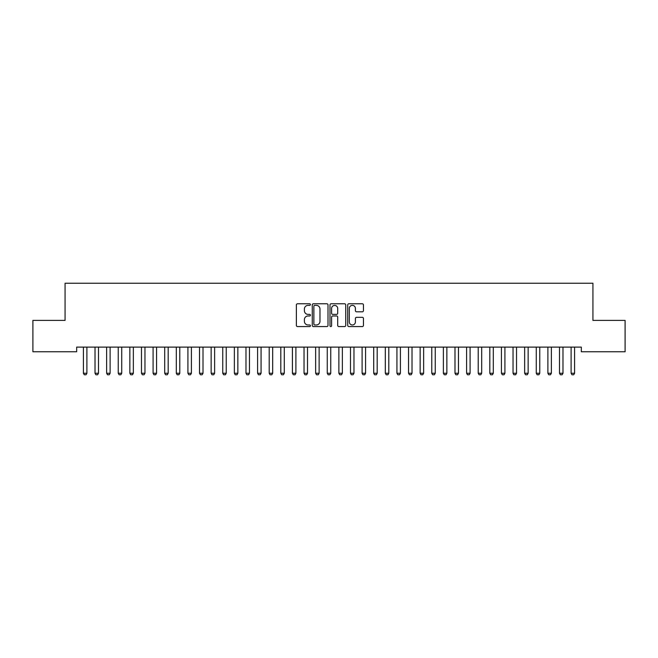 <?xml version="1.0" encoding="UTF-8"?>
<svg xmlns="http://www.w3.org/2000/svg" width="658" height="658" viewBox="0 0 658 658"><rect width="100%" height="100%" fill="white"/><g stroke="black" fill="none" stroke-linecap="round" stroke-linejoin="round"><path stroke-width="0.99" d="M310.42 304.572A0.798 0.798 0 0 0 309.622 303.774L297.515 303.774A1.143 1.143 0 0 0 296.371 304.909L296.371 325.43A1.143 1.143 0 0 0 297.515 326.565L309.622 326.565A0.798 0.798 0 0 0 310.42 325.768A0.798 0.798 0 0 0 309.622 324.97L308.059 324.97A3.644 3.644 0 0 1 304.407 321.326L304.407 319.615A3.644 3.644 0 0 1 308.059 315.972L309.622 315.972A0.798 0.798 0 0 0 310.42 315.174A0.798 0.798 0 0 0 309.622 314.376L308.059 314.376A3.644 3.644 0 0 1 304.407 310.724L304.407 309.013A3.644 3.644 0 0 1 308.059 305.37L309.622 305.37A0.798 0.798 0 0 0 310.42 304.572M362.311 311.81A1.143 1.143 0 0 0 363.446 310.666L363.446 304.909A1.143 1.143 0 0 0 362.311 303.774L348.863 303.774A1.143 1.143 0 0 0 347.72 304.909L347.72 325.43A1.143 1.143 0 0 0 348.863 326.565L362.311 326.565A1.143 1.143 0 0 0 363.446 325.43L363.446 318.472A1.143 1.143 0 0 0 362.311 317.337L356.554 317.337A1.143 1.143 0 0 0 355.41 318.472L355.41 321.926A3.051 3.051 0 0 1 352.367 324.97A3.051 3.051 0 0 1 349.316 321.926L349.316 308.421A3.051 3.051 0 0 1 352.367 305.37A3.051 3.051 0 0 1 355.41 308.421L355.41 310.666A1.143 1.143 0 0 0 356.554 311.81L362.311 311.81M581.327 347.103L76.673 347.103L76.673 351.75L32.9 351.75L32.9 320.397L65.068 320.397L65.068 283.236L592.932 283.236L592.932 320.397L625.1 320.397L625.1 351.75L581.327 351.75L581.327 347.103M328.005 304.909A1.143 1.143 0 0 0 326.861 303.774L313.414 303.774A1.143 1.143 0 0 0 312.27 304.909L312.27 325.43A1.143 1.143 0 0 0 313.414 326.565L326.861 326.565A1.143 1.143 0 0 0 328.005 325.43L328.005 304.909M331.139 303.774L344.586 303.774A1.143 1.143 0 0 1 345.73 304.909L345.73 325.43A1.143 1.143 0 0 1 344.586 326.565L338.829 326.565A1.143 1.143 0 0 1 337.694 325.43L337.694 317.107A1.143 1.143 0 0 0 336.551 315.972L332.734 315.972A1.143 1.143 0 0 0 331.591 317.107L331.591 325.768A0.798 0.798 0 0 1 330.793 326.565A0.798 0.798 0 0 1 329.995 325.768L329.995 304.909A1.143 1.143 0 0 1 331.139 303.774M314.664 305.37A0.798 0.798 0 0 0 313.866 306.167L313.866 324.172A0.798 0.798 0 0 0 314.664 324.97L316.317 324.97A3.644 3.644 0 0 0 319.969 321.326L319.969 309.013A3.644 3.644 0 0 0 316.317 305.37L314.664 305.37M337.694 308.47A3.051 3.051 0 0 0 334.642 305.427A3.051 3.051 0 0 0 331.591 308.47L331.591 313.233A1.143 1.143 0 0 0 332.734 314.376L336.551 314.376A1.143 1.143 0 0 0 337.694 313.233L337.694 308.47M83.36 347.358A1.16 1.16 -179.4 0 1 83.41 347.704A1.16 1.16 179.6 0 0 83.36 347.358L83.278 347.103M87.029 347.103L86.946 347.358A1.16 1.16 179.6 0 0 86.897 347.704L86.897 373.25L86.025 374.764L84.282 374.764L83.41 373.25L83.41 347.704M83.41 373.25L86.897 373.25M94.966 347.358A1.16 1.16 -179.4 0 1 95.023 347.704A1.16 1.16 179.6 0 0 94.966 347.358L94.892 347.103M106.58 347.358A1.16 1.16 -179.4 0 1 106.637 347.704A1.16 1.16 179.6 0 0 106.58 347.358L106.497 347.103M98.642 347.103L98.56 347.358A1.16 1.16 179.6 0 0 98.503 347.704L98.503 373.25L97.639 374.764L95.895 374.764L95.023 373.25L95.023 347.704M95.023 373.25L98.503 373.25M110.256 347.103L110.174 347.358A1.16 1.16 179.6 0 0 110.116 347.704L110.116 373.25L109.244 374.764L107.509 374.764L106.637 373.25L106.637 347.704M106.637 373.25L110.116 373.25M118.193 347.358A1.16 1.16 -179.4 0 1 118.243 347.704A1.16 1.16 179.6 0 0 118.193 347.358L118.111 347.103M129.807 347.358A1.16 1.16 -179.4 0 1 129.856 347.704A1.16 1.16 179.6 0 0 129.807 347.358L129.725 347.103M121.862 347.103L121.788 347.358A1.16 1.16 179.6 0 0 121.73 347.704L121.73 373.25L120.858 374.764L119.114 374.764L118.243 373.25L118.243 347.704M118.243 373.25L121.73 373.25M133.475 347.103L133.393 347.358A1.16 1.16 179.6 0 0 133.344 347.704L133.344 373.25L132.472 374.764L130.728 374.764L129.856 373.25L129.856 347.704M129.856 373.25L133.344 373.25M141.412 347.358A1.16 1.16 -179.4 0 1 141.47 347.704A1.16 1.16 179.6 0 0 141.412 347.358L141.338 347.103M145.089 347.103L145.007 347.358A1.16 1.16 179.6 0 0 144.957 347.704L144.957 373.25L144.086 374.764L142.342 374.764L141.47 373.25L141.47 347.704M141.47 373.25L144.957 373.25M153.026 347.358A1.16 1.16 -179.4 0 1 153.084 347.704A1.16 1.16 179.6 0 0 153.026 347.358L152.944 347.103M156.703 347.103L156.62 347.358A1.16 1.16 179.6 0 0 156.563 347.704L156.563 373.25L155.691 374.764L153.956 374.764L153.084 373.25L153.084 347.704M153.084 373.25L156.563 373.25M164.64 347.358A1.16 1.16 -179.4 0 1 164.697 347.704A1.16 1.16 179.6 0 0 164.64 347.358L164.558 347.103M168.308 347.103L168.234 347.358A1.16 1.16 179.6 0 0 168.177 347.704L168.177 373.25L167.305 374.764L165.561 374.764L164.697 373.25L164.697 347.704M164.697 373.25L168.177 373.25M176.254 347.358A1.16 1.16 -179.4 0 1 176.303 347.704A1.16 1.16 179.6 0 0 176.254 347.358L176.171 347.103M179.922 347.103L179.84 347.358A1.16 1.16 179.6 0 0 179.79 347.704L179.79 373.25L178.918 374.764L177.175 374.764L176.303 373.25L176.303 347.704M176.303 373.25L179.79 373.25M187.859 347.358A1.16 1.16 -179.4 0 1 187.917 347.704A1.16 1.16 179.6 0 0 187.859 347.358L187.785 347.103M191.536 347.103L191.453 347.358A1.16 1.16 179.6 0 0 191.404 347.704L191.404 373.25L190.532 374.764L188.788 374.764L187.917 373.25L187.917 347.704M187.917 373.25L191.404 373.25M199.473 347.358A1.16 1.16 -179.4 0 1 199.53 347.704A1.16 1.16 179.6 0 0 199.473 347.358L199.39 347.103M203.149 347.103L203.067 347.358A1.16 1.16 179.6 0 0 203.009 347.704L203.009 373.25L202.138 374.764L200.402 374.764L199.53 373.25L199.53 347.704M199.53 373.25L203.009 373.25M211.086 347.358A1.16 1.16 -179.4 0 1 211.144 347.704A1.16 1.16 179.6 0 0 211.086 347.358L211.004 347.103M214.755 347.103L214.681 347.358A1.16 1.16 179.6 0 0 214.623 347.704L214.623 373.25L213.751 374.764L212.008 374.764L211.144 373.25L211.144 347.704M211.144 373.25L214.623 373.25M222.7 347.358A1.16 1.16 -179.4 0 1 222.749 347.704A1.16 1.16 179.6 0 0 222.7 347.358L222.618 347.103M226.368 347.103L226.294 347.358A1.16 1.16 179.6 0 0 226.237 347.704L226.237 373.25L225.365 374.764L223.621 374.764L222.749 373.25L222.749 347.704M222.749 373.25L226.237 373.25M234.306 347.358A1.16 1.16 -179.4 0 1 234.363 347.704A1.16 1.16 179.6 0 0 234.306 347.358L234.232 347.103M237.982 347.103L237.9 347.358A1.16 1.16 179.6 0 0 237.851 347.704L237.851 373.25L236.979 374.764L235.235 374.764L234.363 373.25L234.363 347.704M234.363 373.25L237.851 373.25M245.919 347.358A1.16 1.16 -179.4 0 1 245.977 347.704A1.16 1.16 179.6 0 0 245.919 347.358L245.845 347.103M249.596 347.103L249.514 347.358A1.16 1.16 179.6 0 0 249.456 347.704L249.456 373.25L248.592 374.764L246.849 374.764L245.977 373.25L245.977 347.704M245.977 373.25L249.456 373.25M257.533 347.358A1.16 1.16 -179.4 0 1 257.591 347.704A1.16 1.16 179.6 0 0 257.533 347.358L257.451 347.103M261.21 347.103L261.127 347.358A1.16 1.16 179.6 0 0 261.07 347.704L261.07 373.25L260.198 374.764L258.462 374.764L257.591 373.25L257.591 347.704M257.591 373.25L261.07 373.25M269.147 347.358A1.16 1.16 -179.4 0 1 269.196 347.704A1.16 1.16 179.6 0 0 269.147 347.358L269.064 347.103M272.815 347.103L272.741 347.358A1.16 1.16 179.6 0 0 272.683 347.704L272.683 373.25L271.812 374.764L270.068 374.764L269.196 373.25L269.196 347.704M269.196 373.25L272.683 373.25M280.76 347.358A1.16 1.16 -179.4 0 1 280.81 347.704A1.16 1.16 179.6 0 0 280.76 347.358L280.678 347.103M284.429 347.103L284.346 347.358A1.16 1.16 179.6 0 0 284.297 347.704L284.297 373.25L283.425 374.764L281.682 374.764L280.81 373.25L280.81 347.704M280.81 373.25L284.297 373.25M292.366 347.358A1.16 1.16 -179.4 0 1 292.423 347.704A1.16 1.16 179.6 0 0 292.366 347.358L292.292 347.103M296.042 347.103L295.96 347.358A1.16 1.16 179.6 0 0 295.903 347.704L295.903 373.25L295.039 374.764L293.295 374.764L292.423 373.25L292.423 347.704M292.423 373.25L295.903 373.25M303.98 347.358A1.16 1.16 -179.4 0 1 304.037 347.704A1.16 1.16 179.6 0 0 303.98 347.358L303.897 347.103M307.656 347.103L307.574 347.358A1.16 1.16 179.6 0 0 307.516 347.704L307.516 373.25L306.644 374.764L304.909 374.764L304.037 373.25L304.037 347.704M304.037 373.25L307.516 373.25M315.593 347.358A1.16 1.16 -179.4 0 1 315.643 347.704A1.16 1.16 179.6 0 0 315.593 347.358L315.511 347.103M319.262 347.103L319.188 347.358A1.16 1.16 179.6 0 0 319.13 347.704L319.13 373.25L318.258 374.764L316.514 374.764L315.643 373.25L315.643 347.704M315.643 373.25L319.13 373.25M327.207 347.358A1.16 1.16 -179.4 0 1 327.256 347.704A1.16 1.16 179.6 0 0 327.207 347.358L327.125 347.103M330.875 347.103L330.793 347.358A1.16 1.16 179.6 0 0 330.744 347.704L330.744 373.25L329.872 374.764L328.128 374.764L327.256 373.25L327.256 347.704M327.256 373.25L330.744 373.25M338.812 347.358A1.16 1.16 -179.4 0 1 338.87 347.704A1.16 1.16 179.6 0 0 338.812 347.358L338.738 347.103M342.489 347.103L342.407 347.358A1.16 1.16 179.6 0 0 342.357 347.704L342.357 373.25L341.486 374.764L339.742 374.764L338.87 373.25L338.87 347.704M338.87 373.25L342.357 373.25M350.426 347.358A1.16 1.16 -179.4 0 1 350.484 347.704A1.16 1.16 179.6 0 0 350.426 347.358L350.344 347.103M354.103 347.103L354.02 347.358A1.16 1.16 179.6 0 0 353.963 347.704L353.963 373.25L353.091 374.764L351.356 374.764L350.484 373.25L350.484 347.704M350.484 373.25L353.963 373.25M362.04 347.358A1.16 1.16 -179.4 0 1 362.097 347.704A1.16 1.16 179.6 0 0 362.04 347.358L361.958 347.103M365.708 347.103L365.634 347.358A1.16 1.16 179.6 0 0 365.577 347.704L365.577 373.25L364.705 374.764L362.961 374.764L362.097 373.25L362.097 347.704M362.097 373.25L365.577 373.25M373.654 347.358A1.16 1.16 -179.4 0 1 373.703 347.704A1.16 1.16 179.6 0 0 373.654 347.358L373.571 347.103M377.322 347.103L377.24 347.358A1.16 1.16 179.6 0 0 377.19 347.704L377.19 373.25L376.318 374.764L374.575 374.764L373.703 373.25L373.703 347.704M373.703 373.25L377.19 373.25M385.259 347.358A1.16 1.16 -179.4 0 1 385.317 347.704A1.16 1.16 179.6 0 0 385.259 347.358L385.185 347.103M388.936 347.103L388.853 347.358A1.16 1.16 179.6 0 0 388.804 347.704L388.804 373.25L387.932 374.764L386.188 374.764L385.317 373.25L385.317 347.704M385.317 373.25L388.804 373.25M396.873 347.358A1.16 1.16 -179.4 0 1 396.93 347.704A1.16 1.16 179.6 0 0 396.873 347.358L396.79 347.103M400.549 347.103L400.467 347.358A1.16 1.16 179.6 0 0 400.409 347.704L400.409 373.25L399.538 374.764L397.802 374.764L396.93 373.25L396.93 347.704M396.93 373.25L400.409 373.25M408.486 347.358A1.16 1.16 -179.4 0 1 408.544 347.704A1.16 1.16 179.6 0 0 408.486 347.358L408.404 347.103M412.155 347.103L412.081 347.358A1.16 1.16 179.6 0 0 412.023 347.704L412.023 373.25L411.151 374.764L409.408 374.764L408.544 373.25L408.544 347.704M408.544 373.25L412.023 373.25M420.1 347.358A1.16 1.16 -179.4 0 1 420.149 347.704A1.16 1.16 179.6 0 0 420.1 347.358L420.018 347.103M423.768 347.103L423.694 347.358A1.16 1.16 179.6 0 0 423.637 347.704L423.637 373.25L422.765 374.764L421.021 374.764L420.149 373.25L420.149 347.704M420.149 373.25L423.637 373.25M431.706 347.358A1.16 1.16 -179.4 0 1 431.763 347.704A1.16 1.16 179.6 0 0 431.706 347.358L431.632 347.103M435.382 347.103L435.3 347.358A1.16 1.16 179.6 0 0 435.251 347.704L435.251 373.25L434.379 374.764L432.635 374.764L431.763 373.25L431.763 347.704M431.763 373.25L435.251 373.25M443.319 347.358A1.16 1.16 -179.4 0 1 443.377 347.704A1.16 1.16 179.6 0 0 443.319 347.358L443.245 347.103M446.996 347.103L446.914 347.358A1.16 1.16 179.6 0 0 446.856 347.704L446.856 373.25L445.992 374.764L444.249 374.764L443.377 373.25L443.377 347.704M443.377 373.25L446.856 373.25M454.933 347.358A1.16 1.16 -179.4 0 1 454.991 347.704A1.16 1.16 179.6 0 0 454.933 347.358L454.851 347.103M458.61 347.103L458.527 347.358A1.16 1.16 179.6 0 0 458.47 347.704L458.47 373.25L457.598 374.764L455.862 374.764L454.991 373.25L454.991 347.704M454.991 373.25L458.47 373.25M466.547 347.358A1.16 1.16 -179.4 0 1 466.596 347.704A1.16 1.16 179.6 0 0 466.547 347.358L466.464 347.103M470.215 347.103L470.141 347.358A1.16 1.16 179.6 0 0 470.083 347.704L470.083 373.25L469.212 374.764L467.468 374.764L466.596 373.25L466.596 347.704M466.596 373.25L470.083 373.25M478.16 347.358A1.16 1.16 -179.4 0 1 478.21 347.704A1.16 1.16 179.6 0 0 478.16 347.358L478.078 347.103M481.829 347.103L481.746 347.358A1.16 1.16 179.6 0 0 481.697 347.704L481.697 373.25L480.825 374.764L479.082 374.764L478.21 373.25L478.21 347.704M478.21 373.25L481.697 373.25M489.766 347.358A1.16 1.16 -179.4 0 1 489.823 347.704A1.16 1.16 179.6 0 0 489.766 347.358L489.692 347.103M493.442 347.103L493.36 347.358A1.16 1.16 179.6 0 0 493.303 347.704L493.303 373.25L492.439 374.764L490.695 374.764L489.823 373.25L489.823 347.704M489.823 373.25L493.303 373.25M501.38 347.358A1.16 1.16 -179.4 0 1 501.437 347.704A1.16 1.16 179.6 0 0 501.38 347.358L501.297 347.103M505.056 347.103L504.974 347.358A1.16 1.16 179.6 0 0 504.916 347.704L504.916 373.25L504.044 374.764L502.309 374.764L501.437 373.25L501.437 347.704M501.437 373.25L504.916 373.25M512.993 347.358A1.16 1.16 -179.4 0 1 513.043 347.704A1.16 1.16 179.6 0 0 512.993 347.358L512.911 347.103M516.662 347.103L516.588 347.358A1.16 1.16 179.6 0 0 516.53 347.704L516.53 373.25L515.658 374.764L513.914 374.764L513.043 373.25L513.043 347.704M513.043 373.25L516.53 373.25M524.607 347.358A1.16 1.16 -179.4 0 1 524.656 347.704A1.16 1.16 179.6 0 0 524.607 347.358L524.525 347.103M528.275 347.103L528.193 347.358A1.16 1.16 179.6 0 0 528.144 347.704L528.144 373.25L527.272 374.764L525.528 374.764L524.656 373.25L524.656 347.704M524.656 373.25L528.144 373.25M536.212 347.358A1.16 1.16 -179.4 0 1 536.27 347.704A1.16 1.16 179.6 0 0 536.212 347.358L536.138 347.103M539.889 347.103L539.807 347.358A1.16 1.16 179.6 0 0 539.757 347.704L539.757 373.25L538.886 374.764L537.142 374.764L536.27 373.25L536.27 347.704M536.27 373.25L539.757 373.25M547.826 347.358A1.16 1.16 -179.4 0 1 547.884 347.704A1.16 1.16 179.6 0 0 547.826 347.358L547.744 347.103M551.503 347.103L551.42 347.358A1.16 1.16 179.6 0 0 551.363 347.704L551.363 373.25L550.491 374.764L548.756 374.764L547.884 373.25L547.884 347.704M547.884 373.25L551.363 373.25M559.44 347.358A1.16 1.16 -179.4 0 1 559.497 347.704A1.16 1.16 179.6 0 0 559.44 347.358L559.358 347.103M563.108 347.103L563.034 347.358A1.16 1.16 179.6 0 0 562.977 347.704L562.977 373.25L562.105 374.764L560.361 374.764L559.497 373.25L559.497 347.704M559.497 373.25L562.977 373.25M571.054 347.358A1.16 1.16 -179.4 0 1 571.103 347.704A1.16 1.16 179.6 0 0 571.054 347.358L570.971 347.103M574.722 347.103L574.64 347.358A1.16 1.16 179.6 0 0 574.59 347.704L574.59 373.25L573.718 374.764L571.975 374.764L571.103 373.25L571.103 347.704M571.103 373.25L574.59 373.25"/></g></svg>
